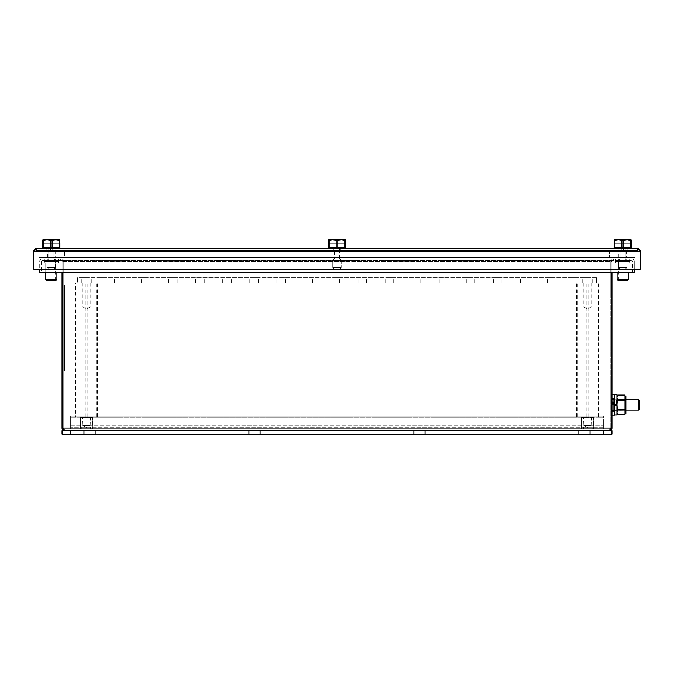 <?xml version="1.0" encoding="UTF-8"?>
<svg xmlns="http://www.w3.org/2000/svg" width="674" height="674" viewBox="0 0 674 674"><rect width="100%" height="100%" fill="white"/><g stroke="black" fill="none" stroke-linecap="round" stroke-linejoin="round"><path stroke-width="0.51" stroke-dasharray="3.37 2.53" d="M586.599 428.967L588.318 428.934L586.599 428.967M85.682 428.967L87.401 428.934L85.682 428.967M611.95 404.88L611.95 405.74L611.95 404.88M611.908 404.88L611.908 405.74L611.908 404.88M83.534 428.967L85.253 428.967L83.534 428.934M588.747 428.967L590.466 428.967L588.747 428.934M64.628 428.934L609.372 428.934L611.95 428.074L611.95 261.386L611.95 428.074L611.95 261.386L611.95 428.074L609.195 428.934L64.805 428.934L62.05 428.074L62.05 261.386L62.05 428.074L62.05 261.386L62.05 428.074L64.628 428.934A0.859 0.859 0 0 1 63.769 428.074L63.769 261.386A2.578 2.578 0 0 0 61.191 258.816L42.294 258.816L61.191 258.816A2.578 2.578 0 0 1 63.769 261.386L63.769 428.074A0.859 0.859 0 0 0 64.628 428.934M629.634 258.816L615.741 258.816L629.634 258.816L619.212 258.816L629.634 258.816L626.163 258.816L629.634 258.816L629.634 260.535L615.741 260.535L629.634 260.535L629.634 258.816L629.634 261.386L615.741 261.386L629.634 261.386L615.741 261.386L629.634 261.386L626.163 261.386L626.163 258.816L615.741 258.816L626.163 258.816L626.163 261.386L619.212 261.386L619.212 258.816L615.741 258.816L619.212 258.816L619.212 260.535L615.741 260.535L619.212 260.535L619.212 258.816L619.212 261.386L629.634 261.386L629.634 258.816M613.365 258.816L631.707 258.816L612.809 258.816L613.365 258.816L613.365 260.535L631.707 260.535L612.809 260.535L613.365 260.535L613.365 258.816M54.788 258.816L44.366 258.816L58.259 258.816L47.837 258.816L58.259 258.816L54.788 258.816L54.788 260.535L58.259 260.535L44.366 260.535L54.788 260.535L54.788 258.816L54.788 261.386L44.366 261.386L58.259 261.386L44.366 261.386L54.788 261.386L54.788 258.816L54.788 261.386L58.259 261.386L58.259 258.816L58.259 261.386L47.837 261.386L47.837 258.816L44.366 258.816L47.837 258.816L47.837 261.386L58.259 261.386L44.366 261.386L44.366 258.816L44.366 261.386L54.788 261.386L54.788 258.816M60.635 260.535L42.294 260.535L61.191 260.535L60.635 260.535L60.635 258.816L60.635 260.535M610.231 428.074L610.231 261.386A2.578 2.578 0 0 1 612.809 258.816A2.578 2.578 0 0 0 610.231 261.386L610.231 428.074A0.859 0.859 0 0 1 609.372 428.934A0.859 0.859 0 0 0 610.231 428.074M609.372 430.652L609.372 430.652A2.578 2.578 0 0 0 611.95 428.074L611.95 258.816L611.95 261.386L611.95 258.816L611.95 261.386L613.433 258.816L631.707 258.816A2.578 2.578 0 0 1 634.285 261.386L634.285 272.557L632.566 272.557L632.566 261.386A0.859 0.859 0 0 0 631.707 260.535A0.859 0.859 0 0 1 632.566 261.386L632.566 272.557L39.715 272.557L634.285 272.557L634.285 261.386L634.285 272.557L39.715 272.557L41.434 272.557L41.434 261.386A0.859 0.859 0 0 1 42.294 260.535A0.859 0.859 0 0 0 41.434 261.386L41.434 272.557L39.715 272.557L39.715 261.386A2.578 2.578 0 0 1 42.294 258.816A2.578 2.578 0 0 0 39.715 261.386L39.715 272.557M64.805 430.652L64.805 428.934L64.628 430.652L609.195 430.652L609.195 428.934L609.195 430.652L611.95 428.074L62.05 428.074L64.805 430.652L609.195 430.652M611.95 272.557L611.95 260.535L62.05 260.535L611.95 260.535L611.95 261.386L611.95 258.816L62.05 258.816L62.05 261.386L62.05 258.816L62.05 261.386L62.05 258.816L611.95 258.816L611.95 261.386L613.433 258.816L631.707 258.816A2.578 2.578 0 0 1 634.285 261.386L634.285 269.12L634.285 261.386A2.578 2.578 0 0 0 631.707 258.816A2.578 2.578 0 0 1 634.285 261.386L634.285 272.557M60.567 258.816L42.294 258.816A2.578 2.578 0 0 0 39.715 261.386A2.578 2.578 0 0 1 42.294 258.816A2.578 2.578 0 0 0 39.715 261.386A2.578 2.578 0 0 1 42.294 258.816L60.567 258.816L42.294 258.816L60.567 258.816L62.05 261.386L60.567 258.816M611.95 261.386L613.433 258.816L631.707 258.816A2.578 2.578 0 0 1 634.285 261.386A2.578 2.578 0 0 0 631.707 258.816L613.433 258.816L611.95 261.386A0.859 0.859 0 0 1 612.809 260.535L612.809 258.816L612.809 260.535A0.859 0.859 0 0 0 611.95 261.386L62.05 261.386A0.859 0.859 0 0 0 61.191 260.535L61.191 258.816L61.191 260.535A0.859 0.859 0 0 1 62.05 261.386L611.95 261.386M62.05 260.535L611.95 260.535L62.05 260.535M62.05 258.816L611.95 258.816L62.05 258.816M64.628 430.652A2.578 2.578 0 0 1 62.05 428.074L62.05 272.557M615.741 260.535L615.741 258.816L615.741 260.535M603.356 430.652L603.356 434.09L611.95 434.09L611.95 430.652L62.05 430.652L62.05 434.09L62.05 430.652L611.95 430.652L590.036 430.652L590.036 434.09L590.036 430.652L425.067 430.652L425.067 434.09L425.067 430.652L260.105 430.652L260.105 434.09L260.105 430.652L95.135 430.652L95.135 434.09L95.135 430.652L62.05 430.652L62.05 434.09L611.95 434.09L62.05 434.09L70.644 434.09L70.644 430.652M603.356 434.09L578.865 434.09L578.865 430.652L578.865 434.09L425.067 434.09L425.067 430.652M425.067 434.09L413.895 434.09L413.895 430.652L413.895 434.09L260.105 434.09L260.105 430.652M260.105 434.09L248.933 434.09L248.933 430.652L248.933 434.09L95.135 434.09L95.135 430.652M95.135 434.09L83.964 434.09L83.964 430.652L83.964 434.09L70.644 434.09M611.95 434.09L611.95 430.652L611.95 434.09M83.964 434.09L83.964 430.652M248.933 434.09L248.933 430.652M413.895 434.09L413.895 430.652M578.865 434.09L578.865 430.652M590.036 434.09L590.036 430.652M54.982 258.816L46.961 258.816L54.982 258.816M54.982 280.291L46.961 280.291L54.982 280.291M57.332 263.104L44.366 263.104L57.332 263.104M45.731 279.432L46.59 280.291L56.043 280.291L55.403 280.291L56.902 279.432L45.731 279.432L56.902 279.432L45.731 279.432L45.731 263.104L56.902 263.104L45.731 263.104L56.902 263.104L45.731 263.104L45.731 272.557M47.702 258.816L55.723 258.816L47.702 258.816M47.702 280.291L55.723 280.291L47.702 280.291M47.837 261.386L44.366 261.386L47.837 261.386L47.837 258.816L47.837 261.386M626.298 258.816L618.277 258.816L626.298 258.816M626.298 280.291L618.277 280.291L626.298 280.291M628.699 263.104L615.741 263.104L628.699 263.104M626.778 280.291L617.957 280.291L626.778 280.291M617.098 279.432L617.957 280.291L627.41 280.291L628.269 279.432L617.098 279.432L617.847 279.432L617.098 279.432L617.098 263.104L628.269 263.104L617.098 263.104L628.269 263.104L617.098 263.104L617.098 272.557M615.741 261.386L615.741 258.816L615.741 261.386L619.212 261.386L615.741 261.386L619.212 261.386L615.741 261.386L615.741 263.104L615.741 261.386M619.018 258.816L627.039 258.816L619.018 258.816M619.018 280.291L627.039 280.291L619.018 280.291M626.163 261.386L619.212 261.386L626.163 261.386L626.163 258.816L626.163 261.386M619.212 261.386L619.212 258.816L619.212 261.386M82.936 417.248L90.493 416.903L82.59 416.903L90.493 416.903L82.59 416.903L82.936 425.496L90.148 425.496L82.936 425.496L90.148 425.496L82.936 425.496L86.542 427.586L90.148 425.496L90.493 416.903L82.936 417.248L90.148 417.248L90.148 425.496L86.542 427.586L82.936 425.496L82.936 417.248L90.148 417.248L82.936 417.248M80.872 416.903L92.557 417.248L80.526 417.248L80.526 428.934L92.557 428.934L80.526 428.934L92.557 428.934L80.526 428.934L80.526 417.248L92.557 417.248L92.557 428.934L92.557 417.248L80.872 416.903M583.852 417.248L591.41 416.903L583.507 416.903L591.41 416.903L583.507 416.903L583.852 425.496L591.064 425.496L583.852 425.496L591.064 425.496L583.852 425.496L587.458 427.586L591.064 425.496L591.41 416.903L583.852 417.248L591.064 417.248L591.064 425.496L587.458 427.586L583.852 425.496L583.852 417.248L591.064 417.248L583.852 417.248M581.788 416.903L593.474 417.248L581.443 417.248L581.443 428.934L593.474 428.934L581.443 428.934L593.474 428.934L581.443 428.934L581.443 417.248L593.474 417.248L593.474 428.934L593.474 417.248L581.788 416.903M639.441 409.177L639.441 400.583M638.581 399.724L638.581 410.036M611.95 405.15L611.95 398.351L611.95 405.15M613.669 405.15L613.669 398.351L613.669 405.15M613.669 404.653L613.669 410.373L613.669 404.653M337 250.652L333.133 250.652L337 250.652M337 257.527L333.133 257.527L337 257.527M622.683 250.652L618.816 250.652L622.683 250.652M622.683 257.527L618.816 257.527L622.683 257.527M51.317 250.652L55.184 250.652L51.317 250.652M51.317 257.527L55.184 257.527L51.317 257.527M38.856 250.652L635.144 250.652L38.856 250.652L38.856 257.527L635.144 257.527L38.856 257.527L38.856 250.652M64.628 250.652L609.372 250.652L64.628 250.652L64.628 257.527L609.372 257.527L64.628 257.527L64.628 250.652M635.144 250.652L635.144 257.527L635.144 250.652M609.372 250.652L609.372 257.527L609.372 250.652M340.606 248.504L340.606 250.652L333.394 250.652L340.606 250.652L340.606 248.504L333.394 248.504L340.606 248.504L340.606 250.652L340.606 248.504M50.457 250.652L55.782 250.652L46.843 250.652L55.782 250.652L50.457 250.652L50.457 248.504L46.843 248.504L55.782 248.504L46.843 248.504L55.782 248.504L50.457 248.504L50.457 250.652M623.543 250.652L618.218 250.652L627.157 250.652L618.218 250.652L623.543 250.652L623.543 248.504L627.157 248.504L618.218 248.504L627.157 248.504L618.218 248.504L623.543 248.504L623.543 250.652M36.447 248.504L36.447 250.652L33.7 251.512L640.3 251.512L33.7 251.512L33.7 269.12L35.848 269.12L33.7 269.12L33.7 251.512L33.7 269.12L33.7 251.512L640.3 251.512L637.553 250.652L36.447 250.652L33.7 251.512L33.7 269.12L640.3 269.12L33.7 269.12L640.3 269.12L640.3 251.512L637.553 248.504L637.553 250.652L637.553 248.504A3.008 3.008 0 0 0 637.292 248.504A3.008 3.008 0 0 1 640.3 251.512L640.3 269.12L640.3 251.512L640.3 269.12L640.3 251.512L637.553 250.652L36.447 250.652L36.447 248.504A3.008 3.008 0 0 1 36.708 248.504A3.008 3.008 0 0 0 36.447 248.512L33.7 251.512A3.008 3.008 0 0 1 36.447 248.512A3.008 3.008 0 0 0 36.084 248.563M52.176 250.652L55.782 250.652L52.176 250.652L52.176 248.504L55.782 248.504L52.176 248.504L52.176 250.652M621.824 250.652L618.218 250.652L621.824 250.652L621.824 248.504L618.218 248.504L621.824 248.504L621.824 250.652M637.292 248.504L36.708 248.504M638.152 251.512A0.859 0.859 0 0 0 637.292 250.652A0.859 0.859 0 0 1 638.152 251.512L638.152 269.12L638.152 251.512M36.708 250.652A0.859 0.859 0 0 0 35.848 251.512A0.859 0.859 0 0 1 36.708 250.652M35.848 251.512L35.848 269.12L35.848 251.512M333.394 248.504L333.394 250.652L333.394 248.504M628.219 248.504L617.157 248.504L628.219 248.504L617.157 248.504L628.219 248.504L617.157 248.504L628.219 248.504L629.474 247.644L615.901 247.644L629.474 247.644M620.105 248.504L620.105 258.816L625.261 258.816L620.105 258.816L625.261 258.816L625.261 248.504L625.261 258.816L620.105 258.816L620.105 248.504L625.261 248.504L620.105 248.504L625.261 248.504L620.105 248.504L625.261 248.504L620.105 248.504L620.105 258.816L618.479 260.442L618.479 267.494L626.896 267.494L618.479 267.494L626.896 267.494L618.479 267.494L626.896 267.494L618.479 267.494L620.105 269.12L625.261 269.12L620.105 269.12L625.261 269.12L626.896 267.494L626.896 260.442L618.479 260.442L626.896 260.442L626.896 267.494L625.261 269.12L620.105 269.12L618.479 267.494L618.479 260.442L626.896 260.442L618.479 260.442L626.896 260.442L626.896 267.494L625.261 269.12L620.105 269.12L625.261 269.12M625.261 248.504L625.261 258.816L626.896 260.442L618.479 260.442L618.479 267.494L620.105 269.12M614.098 240.433L614.098 243.348L614.098 239.969L614.89 240.433L614.098 240.433L614.89 240.433L614.89 247.644L621.891 247.644L614.098 247.644L614.098 240.433L614.098 247.644L614.89 247.644L614.098 247.644L614.098 239.969L614.098 243.348L631.277 243.348L614.098 243.348L631.277 243.348L614.098 243.348L631.277 243.348L614.098 243.348L614.208 239.91L631.167 239.91L614.098 239.969L618.387 239.91L614.89 240.433L614.89 247.644L631.277 247.644L630.476 247.644L630.476 240.433L631.277 240.433L631.277 247.644L631.277 240.433L631.277 247.644L623.484 247.644L630.476 247.644L630.476 240.433L626.98 239.91L631.277 239.969L623.484 240.433L623.484 247.644L621.891 247.644L621.891 240.433L623.484 240.433L623.484 247.644L623.484 240.433L618.387 239.91L631.167 239.91L614.208 239.91L618.387 239.91L614.89 240.433L614.89 247.644L614.098 247.644L630.476 247.644L614.89 247.644L614.89 240.433L614.098 240.433L618.387 239.91L614.208 239.91L614.098 240.433L614.208 239.91L631.277 239.969L631.277 240.433L630.476 240.433L631.277 240.433L631.167 239.91L623.484 240.433L626.98 239.91L630.476 240.433L630.476 247.644L630.476 240.433L618.387 239.91L623.484 240.433L623.484 247.644L623.484 240.433L621.891 240.433L621.891 247.644L621.891 240.433L618.387 239.91L631.277 239.969L631.277 247.644M631.277 243.348L631.277 239.969L631.277 243.348L631.277 239.969L630.476 240.433L631.277 239.969L631.277 243.348L631.277 240.433M617.157 248.504L615.901 247.644L617.157 248.504M625.261 258.816L626.896 260.442L625.261 258.816L620.105 258.816L618.479 260.442L620.105 258.816L625.261 258.816M56.843 248.504L45.781 248.504L56.843 248.504L58.099 247.644L44.526 247.644L58.099 247.644L44.526 247.644L58.099 247.644L44.526 247.644L58.099 247.644L56.843 248.504L45.781 248.504L56.843 248.504L45.781 248.504L44.526 247.644L45.781 248.504L56.843 248.504M48.739 248.504L48.739 258.816L53.895 258.816L48.739 258.816L53.895 258.816L53.895 248.504L53.895 258.816L48.739 258.816L48.739 248.504L53.895 248.504L48.739 248.504L53.895 248.504L48.739 248.504L53.895 248.504L48.739 248.504L48.739 258.816L47.104 260.442L47.104 267.494L55.521 267.494L47.104 267.494L55.521 267.494L47.104 267.494L55.521 267.494L47.104 267.494L48.739 269.12L53.895 269.12L48.739 269.12L53.895 269.12L55.521 267.494L55.521 260.442L47.104 260.442L55.521 260.442L55.521 267.494L53.895 269.12L48.739 269.12L47.104 267.494L47.104 260.442L55.521 260.442L47.104 260.442L55.521 260.442L55.521 267.494L53.895 269.12L48.739 269.12L53.895 269.12M53.895 248.504L53.895 258.816L55.521 260.442L47.104 260.442L47.104 267.494L48.739 269.12M42.723 240.433L42.723 243.348L42.723 239.969L43.524 240.433L42.723 240.433L43.524 240.433L43.524 247.644L50.516 247.644L42.723 247.644L42.723 240.433L42.723 247.644L43.524 247.644L42.723 247.644L42.723 239.969L42.723 243.348L59.902 243.348L42.723 243.348L59.902 243.348L42.723 243.348L59.902 243.348L42.723 243.348L42.833 239.91L59.792 239.91L42.723 239.969L47.02 239.91L43.524 240.433L43.524 247.644L59.902 247.644L59.11 247.644L59.11 240.433L59.902 240.433L59.902 247.644L59.11 247.644L59.902 247.644L59.902 240.433L59.902 247.644L52.109 247.644L59.11 247.644L59.11 240.433L55.613 239.91L59.902 239.969L52.109 240.433L52.109 247.644L50.516 247.644L50.516 240.433L52.109 240.433L52.109 247.644L52.109 240.433L47.02 239.91L59.792 239.91L42.833 239.91L47.02 239.91L43.524 240.433L43.524 247.644L42.723 247.644L59.11 247.644L43.524 247.644L43.524 240.433L42.723 240.433L47.02 239.91L42.833 239.91L42.723 240.433L42.833 239.91L59.902 239.969L59.902 240.433L59.11 240.433L59.902 240.433L59.792 239.91L52.109 240.433L55.613 239.91L59.11 240.433L59.11 247.644L59.11 240.433L47.02 239.91L52.109 240.433L52.109 247.644L52.109 240.433L50.516 240.433L50.516 247.644L50.516 240.433L47.02 239.91L59.902 239.969L59.902 247.644M59.902 243.348L59.902 239.969L59.902 243.348L59.902 239.969L59.902 243.348L59.902 239.969L59.11 240.433L59.902 239.969L59.902 243.348L59.902 240.433M53.895 258.816L55.521 260.442L53.895 258.816L48.739 258.816L47.104 260.442L48.739 258.816L53.895 258.816M64.594 321.119L64.628 324.43L64.628 321.119M64.628 330.589L64.628 329.544M64.628 336.528L64.628 335.382M64.628 302.222L64.628 303.376M64.594 309.206L64.628 310.874L64.628 309.206M64.628 314.623L64.628 317.378L64.628 314.623M64.628 322.223L64.628 325.828L64.594 322.223M64.628 323.823L64.594 324.539L64.628 323.823M64.628 330.639L64.628 329.603M64.628 336.368L64.628 335.332M64.628 342.097L64.628 341.061M64.628 347.118L64.628 345.855M64.594 355.897L64.628 360.422L64.628 355.897M64.594 299.837L64.594 295.76L64.628 299.837M64.628 302.643L64.594 303.578L64.628 302.643M64.628 307.487L64.628 310.242L64.628 307.487M64.628 315.087L64.628 315.803M64.628 316.687L64.594 317.403L64.628 316.687M64.594 332.113L64.628 335.147L64.628 332.113M64.628 336.73L64.628 335.686M64.628 342.451L64.628 341.415M64.594 346.722L64.628 348.947L64.628 346.722M64.628 370.936L64.628 285.018L64.628 370.936L63.769 370.936L63.769 285.018L63.769 370.936L64.628 370.936M64.628 350.168L64.628 349.132M64.628 344.279L64.628 345.931L64.628 344.279M64.628 339.595L64.628 338.55M64.628 333.866L64.628 332.821M64.628 311.447L64.628 313.831M64.628 304.294L64.628 305.01M64.628 300.385L64.628 301.868L64.628 300.385M64.628 357.144L64.628 358.627L64.628 357.144M64.628 350.741L64.628 351.895M64.628 343.925L64.628 345.577L64.628 343.925M64.594 338.196L64.628 340.876L64.628 338.196M64.628 327.775L64.594 327.151M64.628 318.575L64.628 320.967M64.628 306.198L64.628 306.914M64.628 304.547L64.628 306.03L64.628 304.547M64.594 297.495L64.628 300.023L64.628 297.495M64.628 326.073L64.628 325.028M64.628 285.018L63.769 285.018L64.628 285.018M64.594 358.762L64.594 357.557L64.628 358.762M64.594 359.798L64.594 358.989L64.628 359.798M64.594 357.094L64.594 356.125L64.628 357.094M64.594 354.069L64.594 353.26L64.628 354.069M64.594 349.132L64.628 351.365M64.594 351.895L64.594 350.741M64.594 351.365L64.628 349.418M64.594 349.418L64.594 350.168M64.594 348.34L64.594 347.531L64.628 348.34M64.594 344.279L64.628 345.931L64.594 344.279M64.594 341.415L64.628 341.878M64.594 341.878L64.628 343.496M64.594 343.496L64.628 343.951M64.594 343.951L64.628 342.914M64.594 342.914L64.628 344.119M64.594 344.119L64.628 343.656M64.594 343.656L64.628 341.71M64.594 341.71L64.594 342.451M64.594 338.55L64.628 339.014M64.594 339.014L64.628 340.631M64.594 340.631L64.628 341.086M64.594 341.086L64.628 340.05M64.594 340.05L64.628 340.791M64.594 340.791L64.628 338.845M64.594 338.845L64.594 339.595M64.594 335.686L64.628 336.149M64.594 336.149L64.628 337.767M64.594 337.767L64.628 338.222M64.594 338.222L64.628 337.185M64.594 337.185L64.628 335.981M64.594 335.981L64.594 336.73M64.594 332.821L64.628 333.285M64.594 333.285L64.628 334.902M64.594 334.902L64.628 335.357M64.594 335.357L64.628 334.321M64.594 334.321L64.628 335.062M64.594 335.062L64.628 333.116M64.594 333.116L64.628 332.661M64.594 332.661L64.594 333.866M64.594 330.976L64.628 332.055L64.594 330.976M64.594 329.544L64.628 331.044M64.594 327.219L64.628 329.081M64.594 329.081L64.628 326.275M64.594 326.654L64.628 327.606M64.594 327.606L64.628 328.693M64.594 328.693L64.628 327.657M64.594 327.657L64.628 327.202M64.594 325.828L64.594 324.346L64.628 325.828M64.594 325.441L64.594 324.363L64.628 325.441M64.594 323.301L64.594 324.363L64.628 323.301M64.594 316.687L64.594 317.403L64.594 316.687M64.594 315.803L64.594 315.087M64.594 313.831L64.628 314.261M64.594 314.261L64.628 311.017M64.594 311.017L64.594 311.447M64.594 312.643L64.594 311.396L64.594 312.643M64.594 309.071L64.594 307.487L64.628 309.071M64.594 305.01L64.594 304.294M64.594 302.643L64.628 302.095L64.594 302.643M64.594 301.539L64.594 300.385L64.628 301.539M64.594 297.04L64.594 298.574L64.628 297.04M64.594 358.29L64.594 357.144L64.628 358.29M64.594 345.855L64.628 348.407M64.594 348.407L64.628 348.829M64.594 348.829L64.628 346.899M64.594 346.899L64.628 346.478M64.594 346.478L64.594 347.118M64.594 343.925L64.628 345.577L64.594 343.925M64.594 341.061L64.628 341.516M64.594 341.516L64.628 343.133M64.594 343.133L64.628 343.597M64.594 343.597L64.628 342.552M64.594 342.552L64.628 343.757M64.594 343.757L64.628 343.302M64.594 343.302L64.628 341.356M64.594 341.356L64.594 342.097M64.594 340.269L64.594 339.46L64.628 340.269M64.594 335.332L64.628 337.573M64.594 335.382L64.628 336.629M64.594 337.573L64.628 335.627M64.594 336.629L64.628 339.157M64.594 335.627L64.594 336.368M64.594 333.504L64.594 332.299L64.628 333.504M64.594 334.54L64.594 333.731L64.628 334.54M64.594 329.603L64.628 331.844M64.594 331.844L64.628 329.898M64.594 329.898L64.594 330.639M64.594 327.202L64.628 328.811M64.594 328.811L64.628 329.274M64.594 329.274L64.628 328.238M64.594 328.238L64.628 328.979M64.594 328.979L64.628 327.033M64.594 327.033L64.628 326.57M64.594 326.57L64.594 327.775M64.594 323.823L64.594 324.539L64.594 323.823M64.594 320.967L64.628 321.397M64.594 321.397L64.594 318.575M64.594 319.771L64.594 318.532L64.594 319.771M64.594 316.199L64.594 314.623L64.628 316.199M64.594 309.223L64.594 310.495L64.628 309.223M64.594 306.914L64.594 306.198M64.594 305.693L64.594 304.547L64.628 305.693M64.594 303.713L64.628 302.264M64.594 302.264L64.628 300.688M64.594 300.688L64.628 303.544M64.594 303.881L64.594 302.222M64.594 301.109L64.594 303.494L64.628 301.109M64.594 299.483L64.594 297.765L64.628 299.483M64.594 298.152L64.594 300.023L64.628 298.152M64.594 339.157L64.628 340.008M64.594 340.395L64.628 339.182M64.594 339.182L64.628 337.893M64.594 337.893L64.628 336.587M64.594 333.453L64.594 332.248L64.628 333.453M64.594 334.489L64.594 333.681L64.628 334.489M64.594 331.044L64.628 329.839M64.594 329.839L64.628 329.384M64.594 329.384L64.594 330.589M64.594 325.028L64.628 325.491M64.594 325.491L64.628 327.109M64.594 327.109L64.628 326.528M64.594 326.528L64.628 327.269M64.594 327.269L64.628 325.323M64.594 325.323L64.628 324.868M64.594 324.868L64.594 326.073M64.594 322.77L64.594 324.042L64.594 322.77M64.594 315.668L64.628 316.232M64.594 316.291L64.628 319.83M64.594 319.889L64.628 320.462M64.594 319.661L64.628 316.468M611.95 399.379L611.95 410.373L611.95 399.379L614.696 399.379L614.696 410.373L614.696 399.379M611.95 410.373L614.696 410.373M611.95 415.184L611.95 394.568L611.95 415.184M614.696 394.568L614.696 415.184M614.696 399.118L614.696 415.016L614.696 399.118A0.514 0.514 0 0 0 615.21 399.64L616.415 399.64A0.514 0.514 0 0 0 616.929 399.118L616.929 410.635L616.929 405.436L614.696 405.436M614.696 410.635A0.514 0.514 0 0 1 615.21 410.121L616.415 410.121A0.514 0.514 0 0 1 616.929 410.635M616.415 405.436L616.415 399.64L616.415 404.316L616.929 404.316L616.929 399.118M616.415 404.316L615.21 404.316L615.21 399.64L615.21 405.436M616.929 394.737L616.929 415.016M616.929 405.436L616.929 413.465L616.929 412.32L617.611 414.653L625.009 414.653L625.009 395.04M616.929 399.724L617.788 400.583L625.009 400.583L625.868 399.724L625.868 410.036L625.009 409.177L625.009 400.583L625.009 409.177L617.788 409.177L617.788 400.583L617.788 409.177L616.929 410.036L616.929 399.724L616.929 410.036M625.009 395.107L617.611 395.107L616.929 397.433L616.929 396.287L616.929 404.316M625.009 412.32L625.009 413.465L625.009 412.32M616.929 404.88L616.929 397.433L617.611 399.766L616.929 404.88L617.611 409.986L616.929 412.32L616.929 404.88M613.669 410.373L625.868 410.036L625.868 399.724L614.006 399.724L614.006 410.036L613.669 399.379M625.868 413.465L625.868 396.287M342.527 248.504L331.473 248.504L342.527 248.504L331.473 248.504L342.527 248.504L343.791 247.644L330.209 247.644L343.791 247.644M331.473 248.504L330.209 247.644M334.422 248.504L339.578 248.504L339.578 258.816L341.213 260.442L341.213 267.494L332.788 267.494L341.213 267.494L332.788 267.494L341.213 267.494L339.578 269.12L334.422 269.12L339.578 269.12L334.422 269.12L332.788 267.494L332.788 260.442L341.213 260.442L332.788 260.442L332.788 267.494L334.422 269.12L339.578 269.12L341.213 267.494L341.213 260.442L332.788 260.442L341.213 260.442L339.578 258.816L334.422 258.816L339.578 258.816L334.422 258.816L332.788 260.442L334.422 258.816L339.578 258.816L339.578 248.504L334.422 248.504L334.422 258.816L334.422 248.504L339.578 248.504L334.422 248.504M345.484 239.91L328.516 239.91L345.484 239.91L337.8 240.433L337.8 247.644L345.594 247.644L336.2 247.644L337.8 247.644L337.8 240.433L336.2 240.433L341.297 239.91L345.594 240.433L345.594 247.644L345.594 240.433L344.793 240.433L344.793 247.644L344.793 240.433L341.297 239.91L329.207 240.433L329.207 247.644L328.406 247.644L336.2 247.644L329.207 247.644L329.207 240.433L328.406 240.433L332.703 239.91L328.516 239.91L345.484 239.91L328.516 239.91L328.406 247.644L328.406 239.969L328.406 243.348L328.406 239.969L329.207 240.433L329.207 247.644L336.2 247.644L336.2 240.433L336.2 247.644L345.594 247.644L345.594 239.969L344.793 240.433L341.297 239.91L345.484 239.91L345.594 240.433M336.2 247.644L336.2 240.433L332.703 239.91L337.8 240.433L337.8 247.644M345.594 243.348L345.594 239.969L345.594 243.348L328.406 243.348L345.594 243.348L345.594 239.969L345.594 243.348L328.406 243.348L328.406 239.969L328.406 243.348L345.594 243.348M328.406 240.433L328.406 247.644L329.207 247.644M344.793 247.644L344.793 240.433M328.516 239.91L332.703 239.91L329.207 240.433M336.2 240.433L332.703 239.91L341.297 239.91L337.8 240.433M341.297 239.91L332.703 239.91M621.891 247.644L621.891 240.433L621.891 247.644L623.484 247.644M614.89 247.644L614.89 240.433L618.387 239.91L614.89 240.433M621.891 240.433L618.387 239.91L621.891 240.433L626.98 239.91L623.484 240.433M630.476 240.433L626.98 239.91L630.476 240.433L630.476 247.644M626.98 239.91L618.387 239.91M614.208 239.91L631.167 239.91M614.098 243.348L614.098 239.969L614.098 243.348M50.516 247.644L50.516 240.433L50.516 247.644L52.109 247.644M43.524 247.644L43.524 240.433L47.02 239.91L43.524 240.433M50.516 240.433L47.02 239.91L50.516 240.433L55.613 239.91L52.109 240.433M59.11 240.433L55.613 239.91L59.11 240.433L59.11 247.644M55.613 239.91L47.02 239.91M42.833 239.91L59.792 239.91M42.723 243.348L42.723 239.969L42.723 243.348M90.409 428.934L81.815 428.934L90.409 428.934L90.409 427.215L81.815 427.215L90.409 427.215M81.815 428.934L81.815 427.215M592.185 428.934L583.591 428.934L592.185 428.934L592.185 427.215L583.591 427.215L592.185 427.215M583.591 428.934L583.591 427.215M603.356 427.215L70.644 427.215L603.356 427.215L603.356 419.144L603.356 428.934L70.644 428.934L603.356 428.934L603.356 427.215M70.644 416.043L603.356 416.043L70.644 416.043L70.644 417.762L603.356 417.762L70.644 417.762L70.644 416.043L70.644 425.842L70.644 416.043L603.356 416.043L70.644 416.043M603.356 416.043L603.356 417.762L70.644 417.762L603.356 417.762L603.356 416.043L603.356 419.144L603.356 416.043M70.644 428.934L70.644 425.842L70.644 428.934M587.071 306.931L591.064 306.931L587.071 306.931M587.071 282.869L591.064 282.869L587.071 282.869M586.995 425.496L591.755 425.496L586.995 425.496M586.995 416.903L591.755 416.903L586.995 416.903M597.063 416.903L576.565 416.903L598.352 416.903L597.063 416.903L597.063 282.869L576.565 282.869L597.063 282.869M586.178 416.903L586.178 282.869M598.352 416.903L598.352 282.869M588.739 416.903L588.739 282.869M577.854 416.903L577.854 282.869M576.565 416.903L576.565 282.869M86.154 306.931L90.148 306.931L86.154 306.931M86.154 282.869L90.148 282.869L86.154 282.869M86.078 425.496L90.838 425.496L86.078 425.496M86.078 416.903L90.838 416.903L86.078 416.903M75.648 416.903L97.435 416.903L75.648 416.903L75.648 282.869L97.435 282.869L75.648 282.869M85.261 416.903L85.261 282.869M76.937 416.903L76.937 282.869M87.822 416.903L87.822 282.869M97.435 416.903L97.435 282.869M96.146 416.903L96.146 282.869M145.828 277.713L141.532 277.713L145.828 277.713M145.828 282.869L141.532 282.869L145.828 282.869M118.759 277.713L114.462 277.713L118.759 277.713M118.759 282.869L114.462 282.869L118.759 282.869M587.458 277.713L582.732 277.713L587.458 277.713M587.458 282.869L582.732 282.869L587.458 282.869M86.542 277.713L81.815 277.713L86.542 277.713M86.542 282.869L81.815 282.869L86.542 282.869M172.889 277.713L168.593 277.713L172.889 277.713M172.889 282.869L168.593 282.869L172.889 282.869M199.959 277.713L195.662 277.713L199.959 277.713M199.959 282.869L195.662 282.869L199.959 282.869M227.02 277.713L231.317 277.713L227.02 277.713M227.02 282.869L231.317 282.869L227.02 282.869M254.09 277.713L258.386 277.713L254.09 277.713M254.09 282.869L258.386 282.869L254.09 282.869M281.151 277.713L285.447 277.713L281.151 277.713M281.151 282.869L285.447 282.869L281.151 282.869M308.22 277.713L303.923 277.713L308.22 277.713M308.22 282.869L303.923 282.869L308.22 282.869M335.281 277.713L339.578 277.713L335.281 277.713M335.281 282.869L339.578 282.869L335.281 282.869M362.342 277.713L366.639 277.713L362.342 277.713M362.342 282.869L366.639 282.869L362.342 282.869M389.412 277.713L393.709 277.713L389.412 277.713M389.412 282.869L393.709 282.869L389.412 282.869M416.473 277.713L420.77 277.713L416.473 277.713M416.473 282.869L420.77 282.869L416.473 282.869M443.543 277.713L439.246 277.713L443.543 277.713M443.543 282.869L439.246 282.869L443.543 282.869M470.604 277.713L466.307 277.713L470.604 277.713M470.604 282.869L466.307 282.869L470.604 282.869M497.673 277.713L493.376 277.713L497.673 277.713M497.673 282.869L493.376 282.869L497.673 282.869M524.734 277.713L520.438 277.713L524.734 277.713M524.734 282.869L520.438 282.869L524.734 282.869M551.804 277.713L547.507 277.713L551.804 277.713M551.804 282.869L547.507 282.869L551.804 282.869M577.323 277.713L567.011 277.713L577.323 277.713L577.323 278.143L567.011 278.143L567.011 277.713L567.011 278.143L577.323 278.143L577.323 277.713M575.604 277.713L568.73 277.713L575.604 277.713L575.604 278.143L568.73 278.143L568.73 277.713L568.73 278.143L575.604 278.143L575.604 277.713M98.396 277.713L105.27 277.713L98.396 277.713L98.396 278.143L105.27 278.143L105.27 277.713L105.27 278.143L98.396 278.143L98.396 277.713M99.255 277.713L104.411 277.713L99.255 277.713L99.255 278.143L104.411 278.143L104.411 277.713L104.411 278.143L99.255 278.143L99.255 277.713M596.482 277.713L77.518 277.713L77.518 282.869L77.518 277.713L596.482 277.713L596.482 282.869L77.518 282.869L596.482 282.869L596.482 277.713M96.677 277.713L106.989 277.713L96.677 277.713L96.677 278.143L106.989 278.143L106.989 277.713L106.989 278.143L96.677 278.143L96.677 277.713M102.263 277.713L101.403 278.143L102.263 277.713M574.745 277.713L569.589 277.713L574.745 277.713L574.745 278.143L569.589 278.143L569.589 277.713L569.589 278.143L574.745 278.143L574.745 277.713M571.737 277.713L572.597 278.143L571.737 277.713M62.05 428.074L611.95 428.074L62.05 428.074M612.287 405.167L612.287 398.005L612.287 405.167M613.323 405.167L613.323 398.005L613.323 405.167M617.611 409.986L625.009 409.986M617.611 400.213L625.009 400.213M625.009 409.539L617.611 409.539M625.009 399.766L617.611 399.766M70.644 425.842L603.356 425.842L70.644 425.842M603.356 419.144L70.644 419.144L603.356 419.144M55.554 280.291L55.554 258.816M44.366 261.386L44.366 263.104L44.366 261.386M56.902 279.432L56.902 272.557M58.259 261.386L58.259 263.104L58.259 261.386M46.961 280.291L46.961 258.816M55.723 280.291L55.723 258.816M47.129 280.291L47.129 258.816M618.277 280.291L618.277 258.816M629.634 261.386L629.634 263.104L629.634 261.386M628.269 279.432L628.269 272.557M626.871 280.291L626.871 258.816M618.446 280.291L618.446 258.816M627.039 280.291L627.039 258.816M613.669 411.41L611.95 411.41M612.287 398.005L613.669 398.351M333.133 257.527L333.133 250.652L333.133 257.527M618.816 257.527L618.816 250.652M47.45 257.527L47.45 250.652M55.184 250.652L55.184 257.527M626.55 250.652L626.55 257.527M340.867 257.527L340.867 250.652L340.867 257.527M46.843 248.504L46.843 250.652M55.782 248.504L55.782 250.652M627.157 248.504L627.157 250.652M618.218 248.504L618.218 250.652M591.064 282.869L591.064 306.931L587.458 309.096L583.852 306.931L583.852 282.869M591.755 425.496L591.755 416.903M583.162 425.496L583.162 416.903M82.936 282.869L82.936 306.931L86.542 309.096L90.148 306.931L90.148 282.869M82.245 425.496L82.245 416.903M90.838 425.496L90.838 416.903M141.532 282.869L141.532 277.713M114.462 282.869L114.462 277.713M582.732 282.869L582.732 277.713M81.815 282.869L81.815 277.713M168.593 282.869L168.593 277.713M195.662 282.869L195.662 277.713M222.723 282.869L222.723 277.713M249.793 282.869L249.793 277.713M276.854 282.869L276.854 277.713M303.923 282.869L303.923 277.713M330.985 282.869L330.985 277.713M358.054 282.869L358.054 277.713M385.115 282.869L385.115 277.713M412.185 282.869L412.185 277.713M439.246 282.869L439.246 277.713M466.307 282.869L466.307 277.713M493.376 282.869L493.376 277.713M520.438 282.869L520.438 277.713M547.507 282.869L547.507 277.713M556.101 282.869L556.101 277.713M529.031 282.869L529.031 277.713M501.97 282.869L501.97 277.713M474.9 282.869L474.9 277.713M447.839 282.869L447.839 277.713M420.77 282.869L420.77 277.713M393.709 282.869L393.709 277.713M366.639 282.869L366.639 277.713M339.578 282.869L339.578 277.713M312.509 282.869L312.509 277.713M285.447 282.869L285.447 277.713M258.386 282.869L258.386 277.713M231.317 282.869L231.317 277.713M204.256 282.869L204.256 277.713M177.186 282.869L177.186 277.713M91.268 282.869L91.268 277.713M592.185 282.869L592.185 277.713M123.056 282.869L123.056 277.713M150.125 282.869L150.125 277.713"/><path stroke-width="1.01" d="M609.372 430.652A2.578 2.578 0 0 0 611.95 428.074L609.195 430.652M64.805 430.652L62.05 428.074L62.05 272.557M39.715 272.557L39.715 269.12L39.715 272.557L634.285 272.557L634.285 269.12L634.285 272.557M64.628 430.652A2.578 2.578 0 0 1 62.05 428.074L611.95 428.074L611.95 272.557M95.135 434.09L95.135 430.652L248.933 430.652L248.933 434.09L83.964 434.09L83.964 430.652L70.644 430.652L70.644 434.09L83.964 434.09M260.105 434.09L260.105 430.652L413.895 430.652L413.895 434.09L248.933 434.09M425.067 434.09L425.067 430.652L578.865 430.652L578.865 434.09L413.895 434.09M603.356 430.652L590.036 430.652L590.036 434.09L603.356 434.09L603.356 430.652L611.95 430.652L611.95 434.09L603.356 434.09M70.644 434.09L62.05 434.09L62.05 430.652L70.644 430.652M590.036 434.09L578.865 434.09M95.135 430.652L83.964 430.652M260.105 430.652L248.933 430.652M425.067 430.652L413.895 430.652M590.036 430.652L578.865 430.652M56.902 279.432L56.043 280.291L46.59 280.291L45.731 279.432L56.902 279.432L56.902 272.557M628.269 279.432L627.41 280.291L617.957 280.291L617.098 279.432L628.269 279.432L628.269 272.557M638.581 399.724L639.441 400.583L639.441 409.177L638.581 410.036L638.581 399.724L625.868 399.724M637.292 248.504L36.084 248.571A3.008 3.008 0 0 0 33.7 251.512L36.708 248.504M637.553 248.504L640.3 251.512A3.008 3.008 0 0 0 637.916 248.563M640.3 269.12L33.7 269.12L33.7 251.512L640.3 251.512L640.3 269.12M628.219 248.504L629.474 247.644L628.219 248.504M617.157 248.504L615.901 247.644M631.277 240.433L630.476 240.433L630.476 247.644L631.277 247.644L631.167 239.91L614.208 239.91L614.098 247.644L614.89 247.644L614.89 240.433L614.098 240.433M630.476 247.644L614.89 247.644M623.484 247.644L623.484 240.433L621.891 240.433L621.891 247.644M623.484 240.433L626.98 239.91L630.476 240.433M614.89 240.433L618.387 239.91L621.891 240.433M631.167 239.91L626.98 239.91M618.387 239.91L614.208 239.91M56.843 248.504L58.099 247.644M45.781 248.504L44.526 247.644M59.902 240.433L59.11 240.433L59.11 247.644L59.902 247.644L59.792 239.91L42.833 239.91L42.723 247.644L43.524 247.644L43.524 240.433L42.723 240.433M59.11 247.644L43.524 247.644M52.109 247.644L52.109 240.433L50.516 240.433L50.516 247.644M52.109 240.433L55.613 239.91L59.11 240.433M43.524 240.433L47.02 239.91L50.516 240.433M59.792 239.91L55.613 239.91M47.02 239.91L42.833 239.91M59.902 247.644L59.902 243.348M611.95 415.184L614.696 415.184L614.696 394.568L611.95 394.568M614.696 394.737L616.929 394.737L616.929 404.316L615.21 404.316M614.696 415.016L616.929 415.016L616.929 405.436L614.696 405.436M616.929 396.287L617.654 395.04L625.009 395.04L625.009 414.721L617.611 414.653L616.929 412.32L617.611 409.986L616.929 405.436M625.009 413.465L625.868 413.465L625.868 396.287L625.009 396.287M616.929 404.316L617.611 400.213L616.929 397.433L617.611 395.107L625.009 395.107M342.527 248.504L343.791 247.644M331.473 248.504L330.209 247.644M345.594 240.433L344.793 240.433L344.793 247.644L345.594 247.644L345.484 239.91L328.516 239.91L328.406 247.644L329.207 247.644L329.207 240.433L328.406 240.433M344.793 247.644L329.207 247.644M337.8 247.644L337.8 240.433L336.2 240.433L336.2 247.644M337.8 240.433L341.297 239.91L344.793 240.433M329.207 240.433L332.703 239.91L336.2 240.433M345.484 239.91L341.297 239.91M332.703 239.91L328.516 239.91M631.277 247.644L631.277 243.348M625.009 409.986L617.611 409.986M617.611 399.766L625.009 399.766M625.009 400.213L617.611 400.213M617.611 409.539L625.009 409.539M45.731 279.432L45.731 272.557M617.098 279.432L617.098 272.557M638.581 410.036L625.868 410.036M616.929 413.465L617.654 414.721L625.009 414.721"/></g></svg>
